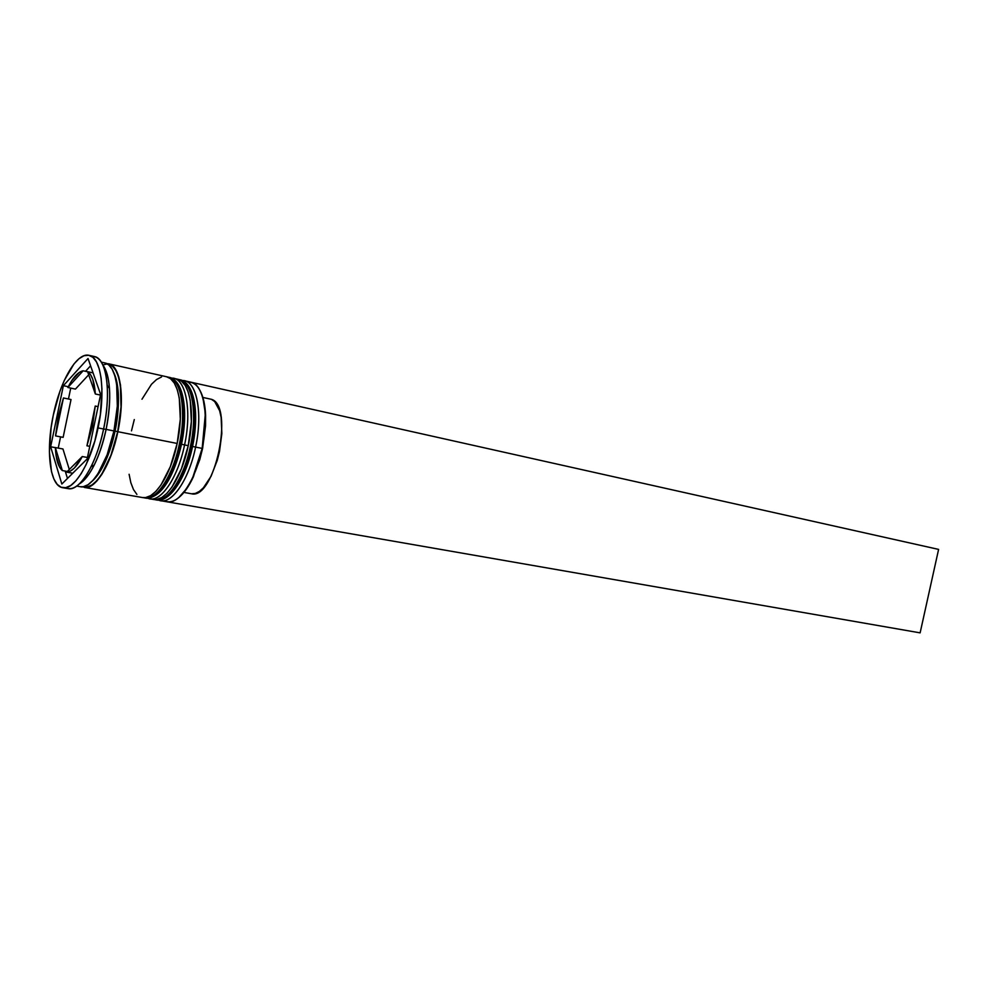 <?xml version="1.0" encoding="UTF-8"?>
<svg xmlns="http://www.w3.org/2000/svg" width="988" height="988" viewBox="0 0 988 988"><rect width="100%" height="100%" fill="white"/><g stroke="black" fill="none" stroke-linecap="round" stroke-linejoin="round"><path stroke-width="1.48" d="M178.383 379.454L179.52 379.639C192.067 381.553 197.662 413.194 190.462 446.082C195.291 428.051 196.55 384.32 179.52 379.639L180.236 379.8C197.279 384.48 196.032 428.212 191.203 446.23L192.549 446.465L191.203 446.23C188.263 464.311 173.221 502.04 156.363 499.953C168.244 502.793 184.768 477.97 191.203 446.23L190.462 446.082C184.027 477.834 167.515 502.67 155.635 499.829C172.492 501.916 187.522 464.175 190.462 446.082L191.203 446.23C198.403 413.355 192.796 381.726 180.236 379.8L179.878 379.725M154.931 499.595L156.363 499.953C169.615 502.867 186.176 477.859 192.549 446.465L195.599 447.095L192.561 446.428C199.255 414.837 195.044 383.381 180.236 379.8M176.864 486.096L181.619 478.106L189.585 457.852M194.463 434.72L195.414 412.515L192.351 394.854M167.577 377.033L168.726 377.231C181.15 379.108 186.621 410.847 179.396 443.884C184.225 425.779 185.583 381.862 168.726 377.231L169.442 377.391C186.312 382.035 184.966 425.927 180.137 444.032L181.508 444.279L180.137 444.032C177.173 462.199 162.168 500.126 145.471 498.063C157.228 500.879 173.678 475.92 180.137 444.032L179.396 443.884C172.937 475.784 156.487 500.755 144.742 497.94C161.427 499.99 176.432 462.063 179.396 443.884L180.137 444.032C187.362 411.008 181.878 379.281 169.442 377.391L169.084 377.317M145.113 497.989L145.471 498.063C161.958 499.026 174.962 473.487 181.508 444.279C188.214 412.539 184.176 380.973 169.442 377.391M165.873 484.108L174.876 466.484L178.544 455.715M183.435 432.485L184.435 410.193L183.422 400.56L181.446 392.471L178.606 386.234M181.434 444.23C184.793 429.422 187.337 400.844 178.47 386.012M176.222 383.134L172.48 380.553M113.966 430.879L115.04 431.077C112.138 445.662 104.271 470.436 92.143 481.242C104.271 470.436 112.138 445.662 115.04 431.077L113.966 430.879M113.743 372.55C121.215 388.049 118.362 416.146 115.04 431.077C118.362 416.146 121.215 388.049 113.743 372.55M160.698 500.706L158.648 500.113C170.628 506.091 188.794 480.823 195.599 447.095C189.177 478.785 172.616 503.547 160.698 500.706L167.157 501.83C179.161 504.683 195.76 479.995 202.169 448.404L205.615 415.405C205.133 404.66 203.244 396.324 199.971 390.421L202.824 397.238L205.603 415.059L205.566 425.692L202.589 448.453L199.761 459.704L191.981 479.76L187.337 487.825L178.655 497.693C183.941 493.481 188.869 486.516 193.426 476.759L202.169 448.404L192.895 477.081C183.027 497.001 173.406 504.88 164.02 500.706M184.571 444.921L181.52 444.242L184.571 444.921C178.124 476.735 161.649 501.645 149.843 498.817L147.78 498.211C159.636 504.251 177.741 478.822 184.571 444.921L188.251 445.65L184.571 444.921C192.277 409.859 185.423 376.959 171.64 378.132L173.777 378.355C186.263 380.257 191.783 411.947 184.571 444.921M76.694 486.096L80.386 486.738C91.415 489.455 107.334 463.668 113.953 430.941L106.124 429.385C99.479 458.086 90.526 476.278 79.262 483.984C84.35 481.02 89.365 474.672 94.292 464.928C99.294 454.789 103.234 442.933 106.124 429.385L103.604 429.014C100.517 443.464 96.33 456.086 91.007 466.892C81.843 484.404 73.359 491.345 65.541 487.714M187.597 382.035C197.859 381.776 203.75 392.73 205.245 414.911L202.169 448.404L195.599 447.095L202.169 448.404C209.345 415.664 203.602 384.147 190.931 382.195L184.521 380.763C197.131 382.689 202.787 414.281 195.599 447.095C203.269 412.243 196.291 379.466 182.41 380.541L184.521 380.763M149.843 498.817L153.461 499.446C165.317 502.287 181.817 477.426 188.251 445.65C195.463 412.725 189.894 381.072 177.371 379.157L181.446 381.146L185.201 385.468L188.177 391.94L190.252 400.338L191.363 421.518L188.251 445.65L181.434 468.732L172.036 486.998L166.861 493.37L161.637 497.582L156.586 499.483L153.362 499.434M142.457 497.532L145.644 497.569L150.658 495.655L155.832 491.419L160.982 485.009L170.344 466.645L177.161 443.451L117.856 431.707C125.204 397.843 120.511 365.523 108.779 363.819L106.828 363.633L112.57 365.77L116.028 370.13L118.708 376.7L120.524 385.246L121.191 406.933L117.856 431.707C111.236 464.397 95.293 490.134 84.227 487.405L142.544 497.557C154.276 500.373 170.702 475.364 177.161 443.451L117.856 431.707L111.027 455.493L101.875 474.364L96.898 480.971L91.933 485.367L87.154 487.393L82.35 486.837M98.059 427.915C90.982 462.952 74.211 490.554 62.738 487.714C49.783 486.096 45.609 450.627 53.29 415.17L51.092 427.755L49.4 451.837L51.5 471.696L53.932 479.081L57.193 484.355L61.17 487.269L65.727 487.677L70.704 485.503L75.915 480.798L81.14 473.709L86.178 464.471L94.823 441.093L100.381 414.466L101.937 389.037L101.109 378.108L99.269 368.969L96.503 361.979L92.934 357.36L88.71 355.26L84.017 355.717L79.04 358.669L73.977 363.942L64.269 380.491L59.996 391.112L53.29 415.17C60.182 380.862 76.903 352.049 89.043 355.334C101.221 357.076 105.926 391.606 98.059 427.915L103.604 429.014L98.059 427.915M62.738 487.714L68.172 488.64C79.719 491.493 96.528 463.965 103.604 429.014C111.459 392.779 106.667 358.298 94.416 356.545L89.043 355.334M102.826 364.967L106.741 364.016M107.556 364.041C124.352 366.128 122.784 412.811 117.708 431.67L115.04 431.077L117.708 431.67C114.694 450.614 98.911 491.036 83.177 486.738L87.203 486.998L91.946 484.985L96.898 480.625L101.838 474.042L110.928 455.295L117.708 431.67L121.03 407.044L120.363 385.505L118.572 377.008L115.892 370.475L112.471 366.153L107.556 364.041M98.059 406.624L95.243 406.043L92.477 426.322L93.885 426.606L92.477 426.322L86.944 445.81L89.76 446.341L86.944 445.81L92.477 426.322L95.243 406.043L86.944 445.81L95.243 406.043L98.059 406.624M67.345 471.461L62.33 470.56C58.218 466.867 55.884 459.198 55.353 447.564L62.96 448.984L69.296 469.498L62.96 448.984L55.353 447.564L56.057 455.431L59.601 467.176L62.33 470.56L55.353 447.564L62.33 470.56L67.345 471.461M63.133 437.351L55.55 435.906L58.255 416.59L63.454 397.966L71.025 399.535L63.133 437.351L55.55 435.906L63.454 397.966L58.255 416.59L55.55 435.906L63.454 397.966L71.025 399.535L63.133 437.351M75.446 389.099L67.876 387.494C72.939 377.428 78.027 371.846 83.153 370.784L87.636 371.76L83.153 370.784L79.386 372.328L71.605 380.862L67.876 387.494L83.153 370.784L67.876 387.494L75.446 389.099L88.685 374.773L75.446 389.099M93.07 372.896L87.623 371.698C91.995 374.687 94.564 382.121 95.33 393.99L100.48 395.077L95.33 393.99L92.835 379.491L90.526 374.662L87.623 371.698L95.33 393.99L87.623 371.698L93.07 372.896M61.836 484.034L50.647 446.761L63.368 385.678L88.031 358.508L100.615 394.434L87.129 458.975L61.836 484.034L50.647 446.761L55.353 447.638L50.647 446.761L63.368 385.678L68.271 386.716L63.368 385.678L88.031 358.508L100.615 394.434L87.129 458.975L61.836 484.034M91.625 356.396C100.245 356.038 105.432 365.696 107.21 385.369C108.05 398.572 106.852 413.12 103.604 429.014L106.124 429.385C109.162 414.491 110.285 400.844 109.483 388.445C108.655 377.552 106.457 369.771 102.876 365.091C110.693 377.33 111.768 398.757 106.124 429.385L113.953 430.941C121.314 397.015 116.67 364.658 104.987 362.966L108.766 364.918L112.2 369.277L114.867 375.848L116.658 384.418L117.313 406.117L113.953 430.941L107.136 454.752L97.997 473.66L93.033 480.291L88.068 484.688L83.313 486.714L80.3 486.726M177.161 443.451C184.398 410.378 178.952 378.614 166.552 376.749L170.591 378.725L174.296 383.06L177.235 389.544L179.273 397.954L180.31 419.221L177.161 443.451M161.538 376.971L156.536 379.54L151.497 384.258L141.976 399.226M134.294 419.567L131.49 430.867M129.107 474.277L130.848 482.737L133.479 489.542L136.9 494.42M65.208 471.078L67.468 478.464L65.208 471.078M70.741 388.099L68.456 399.004L70.741 388.099M60.564 436.857L58.23 448.095L60.564 436.857M90.587 365.807L85.548 371.303L90.587 365.807M87.438 457.493L82.263 456.542C76.916 466.645 71.704 471.844 66.653 472.141L72.742 473.227L66.653 472.141L70.395 471.078L74.347 468.04L82.263 456.542L66.653 472.141L82.263 456.542L87.438 457.493M183.953 492.419L191.561 493.79C214.717 499.866 234.551 405.846 211.444 399.313L202.886 397.448L211.444 399.313L214.705 401.573L219.632 410.736L221.127 417.344L221.855 433.46L219.509 451.467L217.261 460.346L211.074 476.265L203.392 487.813L199.341 491.431L195.352 493.432L191.561 493.79L183.953 492.419M191.277 382.282L938.6 549.402L191.277 382.282M167.762 501.916L920.124 632.863L938.6 549.402L920.124 632.863L167.762 501.916M154.523 499.57L156.363 499.953M143.618 497.68L145.471 498.063M91.007 466.892L94.292 464.928M101.319 362.151L104.987 362.966M108.803 363.831L166.552 376.749M173.777 378.355L177.371 379.157M107.21 385.369L109.483 388.445"/></g></svg>
